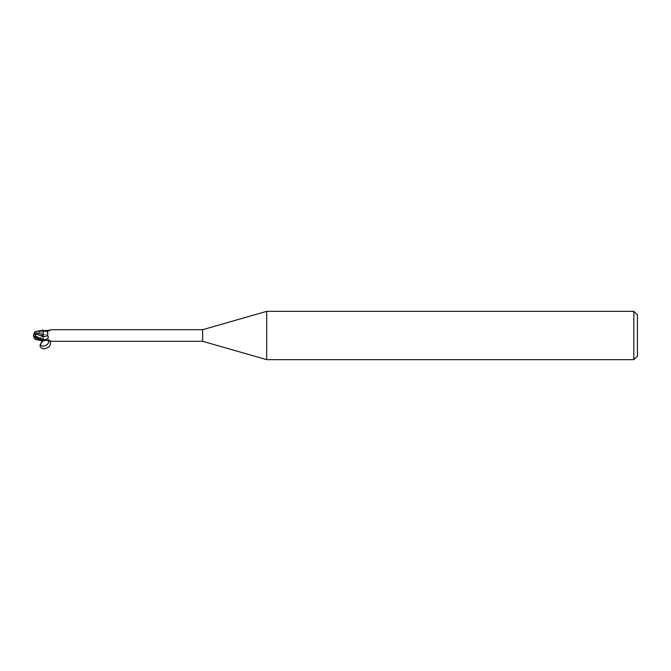 <?xml version="1.0" encoding="UTF-8"?>
<svg xmlns="http://www.w3.org/2000/svg" width="671" height="671" viewBox="0 0 671 671"><rect width="100%" height="100%" fill="white"/><g stroke="black" fill="none" stroke-linecap="round" stroke-linejoin="round"><path stroke-width="0.5" stroke-dasharray="3.35 2.52" d="M46.484 340.272A6.551 4.663 -28.5 0 1 50.904 341.287L49.989 341.128M50.904 341.287L50.677 341.195A6.24 4.437 -28.5 0 0 44.152 340.382M48.597 340.759L47.633 335.483A6.576 4.68 -28.5 0 0 43.212 334.72L43.212 336.59L34.682 338.419L34.917 339.014M43.212 334.72L43.212 330.878L45.787 331.508C48.278 332.598 48.891 333.923 47.633 335.483M51.164 329.721L50.057 330.627C49.159 330.61 49.981 332.179 43.85 330.509L43.212 330.098L43.212 339.476M39.589 331.256L43.212 330.04L43.212 330.694L36.175 334.292L43.196 331.541L43.154 334.745L43.221 330.493L43.212 336.674M43.85 330.509L44.504 330.702M48.597 330.241L49.989 329.872M202.642 329.704L202.642 341.296M43.674 330.4A6.24 4.437 -151.5 0 0 50.677 329.805M47.758 330.811A6.551 4.663 -151.5 0 0 50.811 329.796M43.154 336.49L43.221 340.818L43.154 336.49M34.447 337.27L43.154 334.745L43.154 336.691L43.212 334.728M637.45 314.967L637.45 356.033M633.827 311.344L633.827 359.656M266.672 311.344L266.672 359.656M35.697 331.508L38.549 331.357L38.549 332.019A4.999 0.537 -30.2 0 0 33.735 335.391L33.735 335.391A4.999 0.537 -30.2 0 0 33.735 335.399A5.636 4.538 -25 0 1 34.674 332.699M38.549 339.006L38.549 338.981A4.999 0.537 -149.8 0 1 33.735 335.609L33.735 335.609A4.999 0.537 -149.8 0 1 33.735 335.601A5.636 4.538 -155 0 0 34.674 338.301L34.682 338.419M40.285 339.929L38.549 338.981M33.55 335.5A5.234 0.562 149.8 0 1 39.589 331.432L40.285 330.979L38.549 331.357M40.285 331.071L38.549 332.019M45.787 331.508A9.075 6.458 -28.5 0 0 43.212 331.524L43.212 330.501M36.175 334.292L34.456 337.27L34.456 338.486M50.099 341.153C48.79 339.803 46.92 339.518 44.496 340.298M42.198 340.759L43.212 340.105C45.402 339.14 47.062 339.325 48.169 340.65M39.589 331.432L39.589 332.187M51.164 341.279L50.057 340.373C49.159 340.39 49.981 338.821 43.85 340.491M34.338 332.908A5.829 5.829 0 0 0 33.735 335.391"/><path stroke-width="1.01" d="M266.672 359.656L202.642 341.296L202.642 329.704L266.672 311.344L633.827 311.344L637.45 314.967L637.45 356.033L633.827 359.656L266.672 359.656L266.672 311.344M633.827 359.656L633.827 311.344M202.642 341.296L51.08 341.296M51.08 329.704L202.642 329.704M49.989 329.872L47.733 330.837L47.633 335.517C48.891 337.077 48.278 338.402 45.787 339.492L43.212 340.306L39.589 338.813L36.175 336.708L34.456 333.73L34.456 332.539M44.496 340.298L43.85 340.491M44.152 340.382A6.24 4.437 -28.5 0 0 43.674 340.6L46.484 340.272L50.677 341.195M49.989 341.128L48.597 340.759M36.192 336.716L43.196 339.459L43.154 336.255L43.212 340.122M43.212 340.499L43.212 334.326M48.169 340.65C50.77 344.433 40.998 348.794 40.537 344.055L43.212 340.256M34.447 333.73L43.154 336.255L43.154 334.376L43.212 336.272M43.212 334.988L43.212 330.098C44.252 330.979 46.895 331.289 47.733 330.837M44.504 330.702L48.597 330.241M46.484 330.728A6.551 4.663 -151.5 0 0 47.758 330.811M43.212 336.28A6.576 4.68 -151.5 0 0 47.633 335.517M43.212 330.895L43.212 330.098M43.212 334.41L34.682 332.581L35.697 331.508L43.212 330.04M34.917 339.014L38.549 339.643L38.549 339.006M34.338 338.092A5.846 4.714 25 0 1 33.55 335.5A5.846 4.714 155 0 1 34.456 332.724L34.682 332.581M33.55 335.5A5.234 0.562 30.2 0 0 39.589 339.568L40.285 340.021L38.549 339.643M39.589 339.744L43.212 340.96L35.697 339.492M43.17 340.927C38.876 344.802 39.044 347.461 43.665 348.912C49.243 347.796 51.39 345.213 50.099 341.153M40.537 344.055L42.198 340.759M43.212 339.476A9.075 6.458 -151.5 0 0 45.787 339.492M39.589 339.568L39.589 338.813M33.735 335.794A5.829 5.829 0 0 0 34.967 339.09M34.967 331.91A5.829 5.829 0 0 0 34.338 332.908"/></g></svg>
